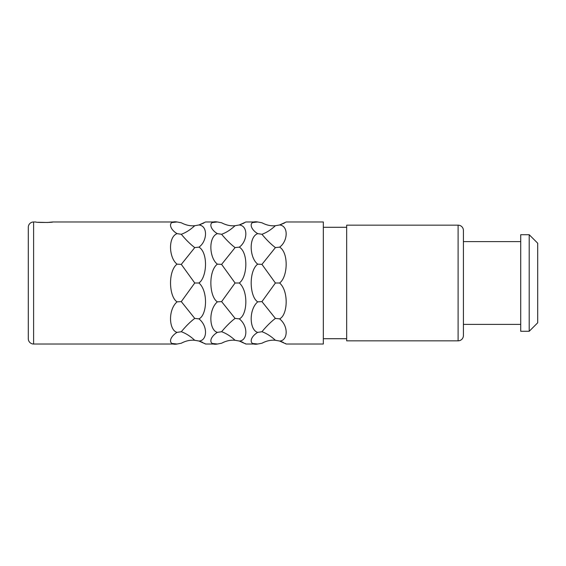 <?xml version="1.0" encoding="UTF-8"?>
<svg xmlns="http://www.w3.org/2000/svg" width="566" height="566" viewBox="0 0 566 566"><rect width="100%" height="100%" fill="white"/><g stroke="black" fill="none" stroke-linecap="round" stroke-linejoin="round"><path stroke-width="0.85" d="M177.031 332.384L177.059 332.369C168.364 337.711 168.364 345.656 177.059 344.022L33.606 344.022A5.306 5.306 0 0 1 28.3 338.716L28.3 227.284A5.306 5.306 0 0 1 33.606 221.978L35.729 221.978C35.205 222.622 53.239 222.622 52.709 221.978L177.059 221.978C167.791 220.4 168.937 228.862 177.059 233.631C167.812 237.02 168.923 258.054 177.059 264.145L177.024 264.11M283.389 342.423L279.632 341.036L286.247 344.022L323.327 344.022L323.327 221.978L286.247 221.978L279.632 224.964L284.436 223.054M286.247 344.022L285.25 343.406M257.686 332.384L261.945 331.726C266.445 333.317 270.923 336.169 275.401 340.286L279.632 341.036C287.726 340.774 288.943 326.405 279.632 318.87L279.795 318.983M252.769 222.516L257.714 221.978C248.446 220.407 249.592 228.862 257.714 233.631C248.467 237.02 249.578 258.054 257.714 264.145C248.509 271.057 249.542 296.775 257.714 301.855C248.446 309.935 249.606 330.318 257.714 332.369C249.019 337.711 249.019 345.656 257.714 344.022L252.769 343.484M275.401 340.286C270.923 339.855 266.445 340.838 261.945 343.229L257.714 344.022L245.92 344.022L244.922 343.406M243.062 342.423L239.305 341.036C247.399 340.774 248.615 326.405 239.305 318.87L239.475 318.991M257.714 233.631L261.945 234.274C266.445 232.683 270.923 229.831 275.401 225.714C270.923 226.145 266.445 225.162 261.945 222.771L257.714 221.978L245.92 221.978L239.305 224.964L244.109 223.054M212.441 222.516L217.386 221.978C208.118 220.4 209.264 228.862 217.386 233.631C208.139 237.02 209.25 258.054 217.386 264.145L217.344 264.11M217.358 332.384L217.386 332.369C208.691 337.711 208.691 345.656 217.386 344.022L212.441 343.484M199.869 282.13L198.977 283C207.149 277.036 208.203 252.712 198.977 247.13C207.05 241.498 208.295 226.032 198.977 224.964L205.592 221.978L217.386 221.978L221.617 222.771C226.117 225.162 230.595 226.145 235.074 225.714C230.595 229.831 226.117 232.683 221.617 234.274C226.117 239.729 230.595 244.172 235.074 247.597L221.617 264.386L217.386 264.145C208.182 271.057 209.215 296.775 217.386 301.855C208.118 309.935 209.279 330.318 217.386 332.369L221.617 331.726C226.117 333.317 230.595 336.169 235.074 340.286C230.595 339.855 226.117 340.838 221.617 343.229L217.386 344.022L205.592 344.022L204.595 343.406M202.734 342.423L198.977 341.036C207.071 340.774 208.288 326.405 198.977 318.87L199.147 318.991M172.114 222.516L177.059 221.978L181.29 222.771C185.79 225.162 190.268 226.145 194.746 225.714L198.977 224.964L203.781 223.054M194.746 225.714C190.268 229.831 185.79 232.683 181.29 234.274C185.79 239.729 190.268 244.172 194.746 247.597L181.29 264.386L177.059 264.145C167.854 271.057 168.887 296.775 177.059 301.855C167.791 309.935 168.951 330.318 177.059 332.369L181.29 331.726C185.79 333.317 190.268 336.169 194.746 340.286C190.268 339.855 185.79 340.838 181.29 343.229L177.059 344.022L172.114 343.484M38.226 222.275L47.48 222.48L52.709 221.978M257.714 301.855L261.945 301.614L275.401 318.403L279.632 318.87C287.726 315.092 288.943 291.2 279.632 283C287.804 277.036 288.858 252.712 279.632 247.13C287.705 241.498 288.95 226.032 279.632 224.964L275.401 225.714M217.386 301.855L221.617 301.614L235.074 318.403L239.305 318.87C247.399 315.092 248.615 291.2 239.305 283C247.476 277.036 248.531 252.712 239.305 247.13C247.377 241.498 248.623 226.032 239.305 224.964L235.074 225.714M235.074 340.286L239.305 341.036L245.92 344.022M194.746 318.403L198.977 318.87C207.071 315.092 208.288 291.2 198.977 283L194.746 283L181.29 301.614L194.746 318.403C190.268 321.828 185.79 326.271 181.29 331.726M194.746 340.286L198.977 341.036L205.592 344.022M275.401 318.403C270.923 321.828 266.445 326.271 261.945 331.726M257.714 264.145L261.945 264.386L275.401 283L261.945 301.614M261.945 234.274C266.445 239.729 270.923 244.172 275.401 247.597L261.945 264.386M275.401 247.597L279.632 247.13M275.401 283L279.632 283M346.675 338.716L323.327 338.716M346.675 227.284L323.327 227.284M346.675 225.162L346.675 340.838L458.106 340.838A5.306 5.306 180 0 0 463.413 335.532L463.413 230.468A5.306 5.306 0 0 0 458.106 225.162L346.675 225.162M520.72 324.389L463.413 324.389M520.72 241.611L463.413 241.611M520.72 234.713L520.72 331.287L529.21 331.287L529.21 234.713L520.72 234.713M529.21 234.713L537.7 243.203L537.7 322.797L529.21 331.287M235.074 247.597L239.305 247.13M217.386 233.631L221.617 234.274M221.617 264.386L235.074 283L221.617 301.614M235.074 318.403C230.595 321.828 226.117 326.271 221.617 331.726M235.074 283L239.305 283M194.746 247.597L198.977 247.13M177.059 233.631L181.29 234.274M177.059 301.855L181.29 301.614M181.29 264.386L194.746 283M33.606 344.022L33.606 221.978M458.106 340.838L458.106 225.162"/></g></svg>
